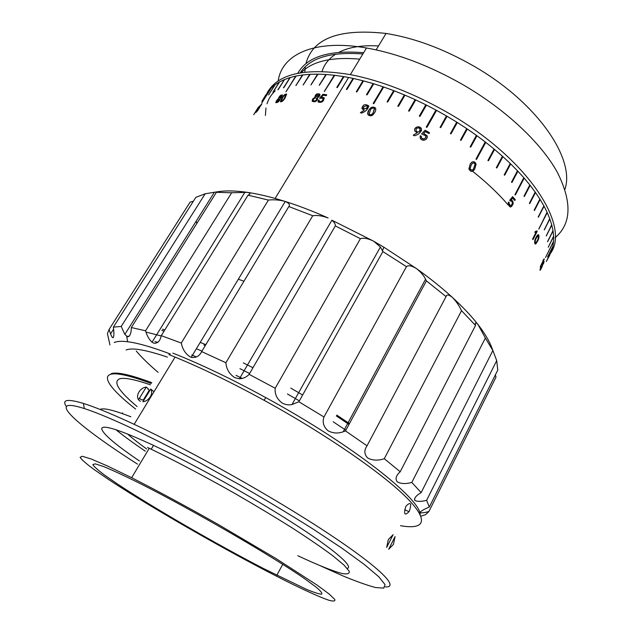 <?xml version="1.0" encoding="UTF-8"?>
<svg xmlns="http://www.w3.org/2000/svg" width="633" height="633" viewBox="0 0 633 633"><rect width="100%" height="100%" fill="white"/><g stroke="black" fill="none" stroke-linecap="round" stroke-linejoin="round"><path stroke-width="0.95" d="M158.084 372.323C148.929 364.545 141.665 357.463 136.285 351.054M161.747 330.458L164.113 331.083M145.305 451.179C133.563 443.211 123.744 436.042 115.847 429.665M100.149 409.464C103.266 407.628 113.521 410.065 130.912 416.783M203.945 345.048L205.266 345.602M243.317 362.899L252.963 367.718M290.776 388.092L302.645 394.984M336.352 415.952L349.005 424.45M146.65 448.939C138.706 443.242 132.297 438.234 127.415 433.906C132.297 438.234 138.706 443.242 146.65 448.939M536.895 241.165C538.778 238.878 539.181 233.102 536.76 237.47L536.523 237.889C534.727 240.184 534.719 245.272 536.76 241.395L536.895 241.165M538.264 235.792L536.396 237.858C535.146 239.978 534.782 241.648 535.304 242.866M537.298 241.545L536.95 242.162C534.394 247.297 533.682 240.39 536.293 237.066L536.373 236.908C539.047 231.361 540.155 237.842 537.298 241.545M538.493 234.653C539.3 236.378 538.865 238.665 537.172 241.513L535.027 244.021M318.644 95.844L318.834 94.736L315.962 95.512L315.835 96.691L318.644 95.844M315.851 96.714L318.708 95.939L318.882 94.808M316.46 99.808L316.674 98.368C315.764 97.64 314.72 97.917 313.533 99.183L313.193 100.6C314.19 101.288 315.281 101.027 316.46 99.808M313.216 100.631L313.256 100.694C314.261 101.383 315.345 101.114 316.524 99.895L316.737 98.463M284.162 98.479L285.847 94.839C284.977 94.8 283.98 95.638 282.864 97.363L281.234 100.956C282.136 100.987 283.109 100.156 284.162 98.479M281.329 101.051C282.231 101.066 283.204 100.243 284.249 98.574L285.855 94.855M285.016 98.131C283.212 100.932 281.669 102.127 280.372 101.707L281.986 97.767C283.671 95.124 285.222 93.89 286.646 94.072L285.016 98.131M280.514 101.873L282.081 97.862C283.592 95.417 285.111 94.151 286.63 94.048M281.329 96.635L281.645 95.702L279.462 97.031L279.169 98.004L281.329 96.635M279.256 98.091L281.416 96.722L281.74 95.789M279.121 100.386L279.509 99.183L277.119 100.607L276.637 101.826L279.121 100.386M276.732 101.913L279.208 100.473L279.493 99.152M373.082 112.856L374.396 108.472C372.9 107.65 371.571 108.148 370.408 109.968L369.181 114.336C370.716 115.159 372.022 114.668 373.082 112.856M368.976 113.853L369.197 114.423C370.732 115.246 372.038 114.747 373.098 112.943L374.57 108.955M374.356 112.998C372.513 115.989 370.408 116.583 368.026 114.795C367.417 113.157 367.765 111.511 369.063 109.849C370.819 107.04 372.94 106.391 375.424 107.927C376.057 109.628 375.701 111.321 374.356 112.998M367.702 114.082L369.079 109.936C370.843 107.119 372.964 106.479 375.44 108.006L375.78 108.884M473.634 168.568L475.066 164.145C473.919 162.404 472.701 162.546 471.387 164.556L470.01 168.876C471.158 170.744 472.368 170.641 473.634 168.568M472.891 163.077L471.316 164.588L469.939 168.908L472.012 170.19M474.734 169.027C472.653 172.334 470.707 172.279 468.879 168.845L470.2 164.082C472.234 160.932 474.196 160.964 476.095 164.161L474.734 169.027M472.123 161.993C474.006 161.273 475.304 162.001 476.016 164.192L474.655 169.058L472.471 171.377M255.977 112.46L256.642 111.21M258.327 108.623L259.854 107.017C258.272 109.936 256.943 111.717 255.874 112.358L260.448 105.213L261.92 103.923L259.854 106.993M109.952 344.969L107.428 333.623L109.082 329.461L110.585 333.9C111.574 336.534 112.421 337.816 113.125 337.729C114.043 336.408 114.122 332.879 113.362 327.15L121.227 326.43L124.82 334.422L127.692 336.835C130.058 336.313 131.268 333.211 131.324 327.538L145.558 330.79C146.935 335.688 149.095 339.494 152.031 342.208L153.866 343.205C157.664 343.569 160.133 341.06 161.288 335.656L181.275 343.054C182.589 349.448 185.651 354.108 190.47 357.052L191.206 357.321C195.913 358.072 199.403 356.165 201.666 351.592L225.886 362.749C226.408 369.063 229.344 374.024 234.708 377.624L239.432 378.787C243.365 378.589 246.593 377.102 249.125 374.332L275.197 388.258C274.619 394.201 276.985 399.154 282.294 403.118C285.475 404.756 288.703 405.239 291.995 404.55L298.863 401.749L323.977 416.989C322.142 422.29 323.55 426.919 328.218 430.891C333.045 433.352 338.038 433.652 343.205 431.785L345.515 430.915L367.029 445.806C363.943 450.308 364.165 454.367 367.694 457.991C372.56 460.571 378.083 460.808 384.278 458.703L400.214 471.759C396.076 475.423 395.055 478.754 397.152 481.745C400.744 483.881 405.626 484.118 411.806 482.441L421.159 492.601C416.261 495.481 414.109 498.029 414.702 500.236C416.854 501.732 420.826 501.763 426.618 500.323L429.316 507.033C423.991 509.264 420.921 511.068 420.098 512.445C420.818 513.213 423.762 512.912 428.913 511.527L495.995 377.157L495.37 374.871M426.618 500.323L496.707 360.628L491.817 347.683L492.854 350.54L421.159 492.601M411.806 482.441L485.361 338.014L477.97 324.523C484.577 333.053 489.19 340.776 491.817 347.683M384.278 458.703L461.536 310.684C459.265 305.779 456.219 301.348 452.389 297.399C462.786 306.926 471.316 315.962 477.97 324.523C475.771 322.078 474.956 322.387 475.525 325.449L400.214 471.759M345.515 430.915L426.405 280.886L425.566 279.185C423.667 275.41 420.676 271.905 416.585 268.669C429.997 278.283 441.937 287.857 452.389 297.399C448.75 294.527 446.637 294.266 446.051 296.608L367.029 445.806M298.863 401.749L382.878 251.578L380.409 247.005L373.707 241.22L383.827 247.171L416.585 268.669C411.759 265.678 408.38 265.005 406.449 266.651L323.977 416.989M249.125 374.332L335.34 225.902C335.474 224.177 334.327 222.278 331.906 220.213L373.707 241.22C368.121 238.475 363.682 237.636 360.399 238.696L275.197 388.258M201.666 351.592L288.838 206.54C290.294 204.878 289.091 203.185 285.23 201.468L284.518 201.231C298.333 205.583 312.86 211.161 328.1 217.966C322.316 215.798 317.188 215.054 312.718 215.75L225.886 362.749M161.288 335.656L248.041 195.186C250.826 194.03 250.541 193.089 247.171 192.345C255.677 193.579 264.998 195.605 275.126 198.43L284.518 201.231C279.098 199.878 273.733 199.49 268.416 200.068L181.275 343.054M131.324 327.538L216.415 192.305L219.026 191.53C226.709 190.501 236.093 190.77 247.171 192.345L231.662 192.764L145.558 330.79M113.362 327.15L195.842 197.338L205.171 193.785L121.227 326.43M170.451 354.029C152.015 347.074 137.741 342.983 127.637 341.741C121.449 340.989 116.986 341.25 114.249 342.532M428.913 511.527L425.55 514.692L420.858 516.172M265.393 115.443L265.963 107.982M266.991 103.804C268.55 98.883 271.288 94.546 275.197 90.796M137.147 406.576C118.593 391.044 112.769 381.786 119.677 378.795C124.472 377.426 134.726 379.436 150.448 384.824M111.321 373.62C117.018 371.769 130.509 374.776 151.778 382.649M126.117 349.986C132.202 347.477 145.962 349.851 167.389 357.099M421.309 136.166L421.364 137.852C424.134 139.719 425.59 139.038 425.74 135.81L421.602 133.967L425.115 130.248L429.53 132.685L429.024 133.587L425.447 131.609L423.667 133.452L427.03 135.676C428.565 139.569 422.251 142.275 420.201 138.081L420.154 135.866L421.309 136.166L421.333 137.915C422.947 139.561 424.371 139.489 425.621 137.701M413.222 135.145L414.473 135.786C418.888 134.497 421.214 132.162 421.428 128.792L421.428 128.792C419.711 124.915 413.175 127.312 414.86 131.039L417.179 132.851L413.222 135.145M360.383 112.706L361.593 113.109C366.175 111.266 368.477 108.773 368.493 105.64C364.513 103.741 362.4 104.841 362.179 108.939L364.323 110.087L360.383 112.706M319.143 100.022L319.111 101.407C321.604 101.826 322.917 100.789 323.044 98.289L319.578 98.226L322.98 94.262L326.755 94.815L326.232 95.67L323.17 95.219L321.437 97.189L324.183 97.751C323.787 101.557 321.762 102.981 318.114 102.016L318.146 100.141L319.143 100.022M276.447 100.813L278.409 98.598C279.343 96.01 280.696 94.808 282.468 94.997L280.387 98.582C279.248 101.502 277.713 102.847 275.774 102.617L276.447 100.813L278.496 98.685C279.216 96.398 280.514 95.14 282.413 94.918M312.567 99.136L314.91 97.181C315.361 94.19 316.998 93.178 319.823 94.151C320.227 95.583 319.388 96.722 317.299 97.577L317.798 97.973C317.062 101.304 315.179 102.404 312.148 101.272L312.567 99.136L314.981 97.268M541.255 266.722C540.376 268.803 540.226 269.547 540.796 268.946C542.101 266.525 542.513 265.29 542.046 265.235L544.103 261.176L543.462 264.001L543.652 262.394L542.663 264.151C542.726 265.322 541.998 267.253 540.471 269.927C539.672 270.71 539.902 269.571 541.168 266.493L540.447 269.175M543.494 260.013L542.908 260.305L544.285 258.952L540.226 267.023L543.494 260.013L542.948 260.226M536.04 232.287L534.853 232.374L535.32 231.456L537.013 230.91L537.211 231.314L532.954 239.662L532.614 238.989L536.04 232.287L534.853 232.366M509.217 202.505L509.035 203.304C509.794 206.39 510.871 206.477 512.279 203.565C512.303 201.634 511.63 200.764 510.245 200.97L509.707 200.226L512.603 196.673L515.27 199.656L514.803 200.55L512.651 198.129L511.187 199.886C512.651 200.455 513.292 201.792 513.11 203.897C511.037 208.146 509.399 207.909 508.188 203.185L508.457 202.077L509.217 202.505L508.932 203.304L510.427 205.78M265.789 94.934L261.904 101.312L268.376 91.136L271.201 88.019L261.738 103.021L271.407 87.813L274.944 84.846L268.558 94.982L275.189 84.664L279.303 82.045L272.878 92.268L279.58 81.886L284.272 79.631L278.204 89.641L284.589 79.497L289.851 77.63L283.774 87.75L290.207 77.519L295.722 76.126L285.966 91.809L296.109 76.039L302.439 74.987L295.912 85.582L302.867 74.939L309.727 74.322L303.175 85.012L310.178 74.298L317.537 74.148L310.977 84.925L318.027 74.148L325.86 74.465L319.285 85.328L326.375 74.504L334.216 75.24L324.341 91.571L334.762 75.311L343.418 76.561L336.835 87.591L337.413 87.441L343.98 76.656L348.593 77.495L353 78.389L346.417 89.498L347.011 89.372L353.586 78.516L362.915 80.739L356.347 91.92L356.957 91.817L363.524 80.897L373.122 83.596L366.562 94.847L367.18 94.768L373.739 83.785L383.052 86.776L373.225 103.646L373.85 103.59L383.685 86.998L393.647 90.598L387.127 101.968L387.768 101.937L394.288 90.843L404.345 94.887L397.848 106.312L398.497 106.297L404.993 95.156L415.09 99.61L408.625 111.084L409.266 111.099L415.739 99.911L425.819 104.762L419.378 116.274L420.027 116.314L426.46 105.086L435.955 110.039L426.325 127.233L426.974 127.296L436.588 110.379L446.447 115.918L440.077 127.478L440.71 127.557L447.072 116.282L456.725 122.122L450.395 133.69L451.02 133.8L457.335 122.509L466.727 128.61L460.436 140.178L461.053 140.312L467.312 129.005L476.388 135.343L470.145 146.903L470.746 147.062L476.958 135.755L485.226 141.942L475.937 159.176L476.514 159.358L485.772 142.362L494.072 149.024L487.924 160.537L488.486 160.75L494.587 149.451L502.42 156.216L496.335 167.698L496.865 167.935L502.911 156.652L510.238 163.488L504.2 174.922L504.699 175.183L510.689 163.923L517.47 170.783L511.496 182.169L511.962 182.446L517.889 171.219L523.808 177.715L514.938 194.679L515.365 194.972L524.187 178.15L529.829 184.939L523.974 196.206L524.361 196.515L530.169 185.374L535.194 192.068L529.41 203.256L529.75 203.589L535.494 192.495L539.886 199.063L534.173 210.164L534.458 210.52L540.147 199.474L543.889 205.891L538.256 216.882L544.111 206.295L547.07 212.213L538.873 229.019L547.244 212.601L549.729 218.614L544.333 229.874L549.863 218.994L551.699 224.77L546.303 235.959L551.794 225.126L552.989 230.634L547.592 241.759L553.044 230.982L553.606 236.204L548.218 247.242L553.622 236.528L553.59 241.213L545.543 257.481L553.574 241.513L552.957 246.134L547.577 257.006L552.894 246.419L551.699 250.715L546.334 261.492L549.855 254.933M217.752 191.712L205.171 193.785M196.816 223.465L196.127 221.234M258.019 107.729L259.775 105.853L253.706 114.692L258.019 107.729L259.459 106.352M446.407 115.981L447.072 116.282M456.686 122.185L457.335 122.509M466.687 128.673L467.312 129.005M476.348 135.407L476.958 135.755M485.195 142.006L485.772 142.362M494.033 149.095L494.587 149.451M502.38 156.288L502.911 156.652M510.198 163.559L510.689 163.923M517.43 170.855L517.889 171.219M523.76 177.794L524.187 178.15M317.964 74.243L317.537 74.148M326.319 74.591L325.86 74.465M334.707 75.39L334.216 75.24M343.933 76.735L343.418 76.561M353.538 78.595L353 78.389M363.477 80.969L362.915 80.739M373.699 83.849L373.122 83.596M383.645 87.061L383.052 86.776M394.248 90.907L393.647 90.598M404.954 95.219L404.345 94.887M415.699 99.974L415.09 99.61M426.42 105.149L425.819 104.762M436.556 110.443L435.955 110.039M496.707 360.628L497.767 370.083L429.316 507.033M492.854 350.54L485.361 338.014M475.525 325.449L461.536 310.684M446.051 296.608L426.405 280.886M406.449 266.651L382.878 251.578M360.399 238.696L335.34 225.902M312.718 215.75L288.838 206.54M268.416 200.068L248.041 195.186M231.662 192.764L216.415 192.305M108.591 338.71L109.462 342.706M193.342 201.27L190.074 202.164L109.082 329.461M128.04 336.289L129.124 336.329M154.895 341.535L157.759 342.406M191.736 354.963L196.459 356.949M236.046 375.329L242.273 378.455M414.433 499.2L414.844 499.951M145.962 332.04L161.209 335.973M196.38 348.751L201.967 351.093M239.954 368.651L249.6 373.51M287.453 393.979L299.354 400.871M333.172 421.792L345.887 430.234M472.622 171.298C486.737 182.526 498.63 193.801 508.283 205.132M476.443 159.397L485.701 142.401M511.86 182.454L517.786 171.227M504.604 175.199L510.594 163.939M496.778 167.959L502.816 156.683M488.407 160.782L494.508 149.483M515.262 194.972L524.077 178.158M538.366 217.261L543.992 206.279M534.339 210.512L540.028 199.466M529.631 203.581L535.376 192.487M524.251 196.515L530.058 185.366M538.754 228.996L547.126 212.577M553.503 236.489L548.273 247.155M547.513 241.648L552.918 230.942M546.208 235.88L551.667 225.095M544.23 229.819L549.737 218.963M289.946 77.717L283.426 87.845M284.367 79.711L277.887 89.767M279.398 82.124L273.068 92.157M295.809 76.213L286.013 91.603M325.924 74.559L319.301 85.099M317.608 74.243L311.001 84.695M309.806 74.417L303.207 84.79M302.527 75.082L295.951 85.376M334.279 75.335L324.357 91.326M373.146 83.683L366.562 94.578M362.946 80.826L356.347 91.658M353.04 78.484L346.425 89.245M343.466 76.656L336.843 87.338M383.076 86.863L373.217 103.369M425.795 104.841L419.378 115.989M415.082 99.69L408.625 110.799M404.345 94.966L397.848 106.028M393.655 90.685L387.119 101.691M435.923 110.102L426.333 126.948M470.683 147.101L476.886 135.794M460.998 140.36L467.257 129.061M450.973 133.856L457.287 122.565M440.687 127.597L447.033 116.345M421.625 133.982L425.083 130.319L429.498 132.748M423.667 133.452L426.998 135.739L426.761 138.421M420.138 135.937L421.285 136.23M413.278 135.169L417.179 132.851M414.702 129.29C416.585 126.212 418.817 126.07 421.404 128.855L421.523 130.952M416.055 129.551L416.15 130.96C417.036 132.147 418.12 132.344 419.386 131.561L420.209 130.414M419.386 131.561L420.146 129.069L419.315 128.206C417.835 127.629 416.767 128.024 416.11 129.385L416.174 130.889C417.06 132.075 418.144 132.281 419.418 131.498M360.494 112.745L364.323 110.087M361.918 108.425C362.899 104.674 365.099 103.772 368.517 105.727L368.849 106.463M363.255 108.203L363.477 108.678L366.586 108.631L367.464 106.613M366.586 108.631L367.251 106.138L366.523 105.6L363.35 107.127L363.453 108.591L366.562 108.544M319.697 98.257L323.036 94.357L326.707 94.887M321.437 97.189L324.27 97.878M318.09 101.992L318.209 100.236L319.103 100.125M319.167 101.502L319.167 101.502C321.651 101.921 322.965 100.892 323.115 98.392M275.774 102.617L276.542 100.9M260.282 105.695L261.698 104.271M256.539 111.59L259.214 107.879M317.299 97.577L317.853 98.052M312.164 101.296L312.631 99.231M314.894 97.165C315.558 94.19 317.22 93.217 319.887 94.246L319.902 94.27M543.953 261.437L543.518 263.613M543.652 262.394L542.544 264.103C542.608 265.274 541.872 267.205 540.353 269.88L540.004 270.259M544.166 258.778L540.234 266.722M536.926 230.966L532.883 239.527M512.556 196.736L515.159 199.664L514.74 200.479M512.651 198.129L511.084 199.893C512.548 200.463 513.189 201.792 512.999 203.897L510.617 207.07M508.441 202.133L509.114 202.513M510.633 200.867L510.222 200.938M297.771 73.301C307.179 56.741 329.136 49.88 363.643 52.713M304.813 72.138L305.32 66.758M305.921 63.743C312.504 38.36 339.217 28.263 386.051 33.454C414.243 37.956 443.282 48.717 473.175 65.753C537.417 102.356 575.524 159.081 564.905 189.338M301.205 72.66C312.267 61.235 331.787 56.725 359.742 59.13M300.256 72.819C309.964 57.825 330.845 51.542 362.883 53.971M267.308 92.56C278.235 73.444 305.913 67.454 350.342 74.607C381.39 80.684 413.705 93.288 447.286 112.413C527.305 157.934 570.38 225.039 550.813 252.963M278.18 81.087C281.653 54.652 314.015 38.763 366.515 47.989C397.556 53.512 429.696 65.737 462.937 84.68C505.814 109.556 541.025 142.908 557.151 171.954C572.264 201.872 571.567 223.797 555.046 237.731M162.515 329.223L164.857 329.88M200.226 342.382L205.82 344.684M238.332 279.208L243.934 281.266M336.811 415.106L349.479 423.572M322.039 71.371C324.27 64.337 328.859 58.576 335.799 54.098M339.059 52.238C348.973 47.127 362.131 45.03 378.518 45.948M122.667 412.851L122.24 413.547M393.117 534.687L388.314 539.553L386.652 547.442L393.117 534.687M393.425 544.412L395.079 536.594L388.654 549.302L393.425 544.412M146.294 387.095C143.327 387.436 140.89 389.05 138.967 391.954C137.282 394.929 137.116 397.532 138.469 399.771L146.294 387.095L148.122 388.622M150.274 396.851C151.952 393.868 152.11 391.273 150.749 389.058L142.892 401.741C145.875 401.417 148.344 399.787 150.274 396.851M140.36 401.322L138.5 399.819M149.309 390.15L143.232 400.103M320.947 566.084L343.213 576.03C356.474 581.505 367.282 585.343 375.638 587.551L383.74 588.112L385.07 584.615L378.811 576.798L364.489 564.612L342.168 548.36L312.607 528.761C289.748 514.344 265.069 499.5 238.57 484.229L198.984 462.312C173.046 448.552 149.404 436.62 128.048 426.523C109.367 417.907 94.784 411.909 84.3 408.546C42.411 395.198 78.524 426.563 137.527 464.147M66.299 406.441C61.63 399.629 67.335 398.624 83.414 403.427C94.08 406.75 108.955 412.779 128.032 421.499L134.149 424.332C189.718 450.245 273.037 497.016 327.039 532.677C381.311 568.474 399.755 587.851 385.291 586.918M139.846 398.568L141.309 399.771L143.936 400.024M405.721 506.748C403.585 514.407 404.685 516.037 409.029 511.638L409.496 510.776C411.798 503.188 410.682 501.573 406.164 505.957L405.721 506.748M138.445 482.702L139.07 483.019C190.683 508.853 273.757 557.024 305.391 579.242L316.334 587.297C320.907 591.198 322.64 593.501 321.532 594.197C318.913 594.015 313.968 592.433 306.704 589.458L263.146 568.371C215.307 543.549 152.901 507.492 117.572 484.063L104.674 475.161C98.044 470.216 94.088 466.687 92.814 464.59L95.211 463.847L103.701 466.584C112.365 470.161 123.949 475.533 138.445 482.702M268.732 572.2C215.956 544.784 147.877 505.466 108.393 479.371L93.898 469.409C86.365 463.823 81.752 459.795 80.075 457.319L82.345 456.266L91.461 459.099L107.475 465.991L131.64 477.709C156.667 490.401 187.115 506.827 218.258 524.48L275.988 558.543L317.275 585.216L329.144 594.015L334.754 599.396C335.498 601.303 333.369 601.532 328.369 600.084C319.103 596.84 303.84 589.909 284.668 580.342L268.732 572.2M139.434 460.974C114.992 444.366 102.411 433.558 101.684 428.549C102.815 424.434 119.605 429.815 152.055 444.706L153.502 445.387C193.421 464.131 252.108 496.802 293.403 523.333C334.833 549.935 353.926 566.812 347.232 568.41M172.841 353.119C200.273 363.935 231.282 378.779 265.86 397.651C352.288 444.754 420.85 499.105 420.154 514.613M400.491 525.691C424.434 529.979 430.116 520.967 405.737 496.794C381.454 472.724 325.069 433.779 264.008 400.254C231.401 382.427 201.761 368.042 175.072 357.091L168.908 354.607M149.728 390.537L147.877 389.026M147.536 447.46L149.269 448.283C174.36 460.349 204.681 476.34 235.516 493.835C255.874 505.609 274.841 517.019 292.422 528.072C308.667 538.588 322.094 547.79 332.705 555.679L344.075 565.15L349.226 571.267C349.693 573.696 347.319 574.44 342.097 573.506C332.531 571.013 317.07 564.739 297.795 555.719M135.636 409.053C97.023 379.025 94.27 361.934 151.224 383.551M425.566 279.185L343.205 431.785M380.409 247.005L291.995 404.55M331.906 220.213L239.432 378.787M285.23 201.468L191.206 357.321M127.637 341.741L126.687 336.432M275.126 198.43L348.593 77.495M383.827 247.171L382.546 250.66M113.6 329.16L110.585 333.9M214.389 192.242L124.82 334.422M244.971 192.139L152.031 342.208M376.137 49.88L386.051 33.454M350.342 74.607L366.515 47.989M153.969 391.756L150.749 389.058M84.3 408.546L83.414 403.427M409.029 511.638L404.645 509.731M276.811 575.342L282.722 564.327M134.149 424.332L175.072 357.091M151.216 449.216L153.502 445.387M131.64 477.709L149.269 448.283M265.86 397.651L264.008 400.254"/></g></svg>
